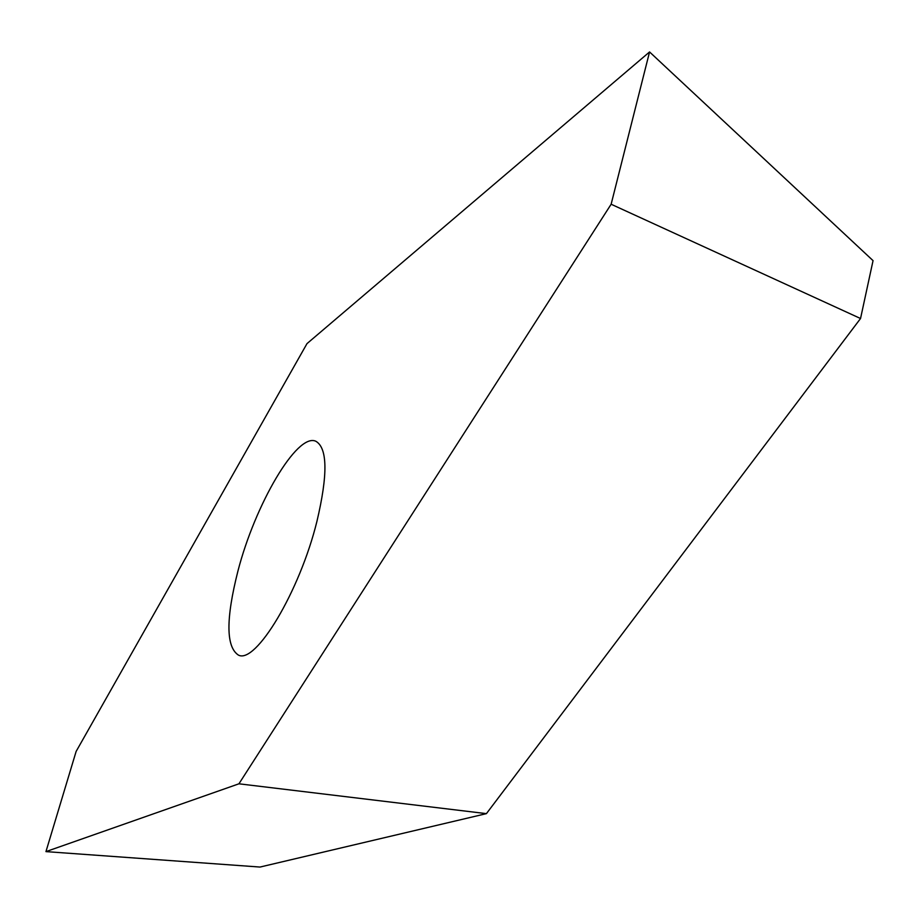 <?xml version="1.0" encoding="UTF-8"?>
<svg xmlns="http://www.w3.org/2000/svg" width="919" height="919" viewBox="0 0 919 919"><rect width="100%" height="100%" fill="white"/><g stroke="black" fill="none" stroke-linecap="round" stroke-linejoin="round"><path stroke-width="1.38" d="M316.917 521.418C327.957 474.663 327.578 447.921 315.78 441.223C296.929 432.562 254.977 504.738 237.883 571.239C225.81 618.946 225.971 646.884 238.377 655.075C255.585 664.598 299.64 591.687 316.917 521.418M611.135 204.236L649.561 51.946L306.98 343.637L76.128 751.432L45.95 851.614L238.94 783.804L611.135 204.236L860.54 318.514L873.05 260.64L649.561 51.946M45.95 851.614L260.008 867.054L486.415 813.637L238.94 783.804M486.415 813.637L860.54 318.514"/></g></svg>

